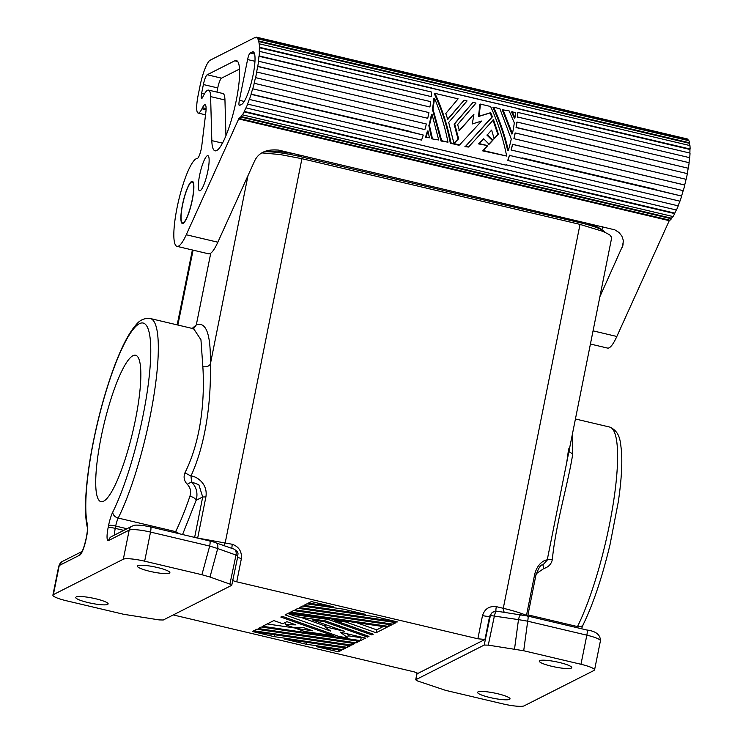 <?xml version="1.0" encoding="UTF-8"?>
<svg xmlns="http://www.w3.org/2000/svg" width="743" height="743" viewBox="0 0 743 743"><rect width="100%" height="100%" fill="white"/><g stroke="black" fill="none" stroke-linecap="round" stroke-linejoin="round"><path stroke-width="1.11" d="M52.892 595.189A18.055 2.916 11.4 0 0 66.48 600.781L123.737 614.303L159.178 619.913L163.256 619.996L231.602 585.382L229.912 584.1L235.995 555.049L217.708 548.566C218.266 544.925 217.318 542.892 214.866 542.474L233.999 549.114C240.119 552.931 237.231 554.343 237.881 556.015A6.018 0.752 -168.2 0 0 235.995 555.049A6.018 3.938 -70.5 0 0 234.082 549.142M584.174 222.287L598.217 227.284L604.644 231.751A33.101 5.34 -168.6 0 0 580.394 222.789L299.085 156.327A33.101 5.34 -168.6 0 0 264.582 151.823M232.373 579.763C231.881 580.264 233.339 580.942 236.748 581.815L477.87 638.785L484.984 639.444L417.427 673.65C417.919 673.149 416.461 672.461 413.052 671.598L173.23 614.935M247.995 175.589L210.362 364.126C208.885 366.345 206.378 367.181 202.848 366.643C204.687 395.963 202.226 438.194 184.933 472.845L190.988 476.031L191.583 481.947C196.561 487.259 198.075 493.389 196.115 500.318C195.483 498.562 193.421 497.178 189.929 496.185C191.388 491.68 190.487 487.696 187.236 484.232L191.583 481.947L198.855 484.761L202.7 496.983L196.115 500.318L182.583 534.486M182.574 204.854A21.064 4.17 -76.7 0 0 182.537 222.928A21.064 4.17 -76.7 0 0 192.168 199.997A21.064 4.17 -76.7 0 0 192.205 181.924A21.064 4.17 -76.7 0 0 182.574 204.854M298.073 608.313L295.064 609.836L393.056 624.166L396.065 622.643L298.073 608.313M237.602 557.352L241.382 558.597C241.949 551.482 238.893 546.699 232.225 544.257L231.816 548.343M492.293 612.362L489.628 616.179C488.448 616.551 486.071 616.346 482.504 615.566C484.705 608.842 489.312 605.87 496.315 606.65C495.692 610.114 495.757 611.805 496.519 611.721M503.29 608.248A6.009 5.749 66.9 0 0 503.28 608.294L580.014 224.395L301.927 158.696L225.268 542.557A6.009 5.851 -125.1 0 1 225.259 542.604L223.819 545.501L225.268 542.557M86.179 538.805L86.643 536.52A15.046 2.981 -76.7 0 0 87.488 524.864A108.329 21.445 103.3 0 1 113.103 370.255A108.329 21.445 103.3 0 1 150.773 351.179A108.329 21.445 103.3 0 1 112.778 512.057A15.046 2.981 -76.7 0 0 108.589 525.403L108.125 527.697A15.046 2.981 -76.7 0 0 108.617 540.514A6.018 5.814 -116.9 0 1 111.636 536.502L132.208 526.081C134.892 525.366 133.108 524.539 143.882 525.645L150.541 526.917A6.018 1.189 -76.7 0 1 150.523 532.081L144.653 561.188A18.055 2.916 -168.6 0 0 123.319 559.21L53.375 594.623L59.245 565.516L79.817 555.095A15.046 2.981 103.3 0 0 86.179 538.805A6.018 0.975 -168.6 0 0 86.021 538.991M144.653 561.188L201.92 574.72L209.684 546.059C210.315 542.566 210.25 540.858 209.489 540.932L150.541 526.917M365.342 614.331L343.526 609.176L306.943 603.827L303.933 605.35L365.342 614.331M388.626 626.414L391.635 624.891L293.643 610.56L290.634 612.083L388.626 626.414L389.007 624.51M289.203 612.808L285.089 614.888L330.626 631.058L324.905 626.702L344.418 631.318L312.255 619.894L324.013 621.612L367.562 637.076L368.983 636.361L325.434 620.897L296.689 616.69L288.776 613.876L328.285 619.448L371.834 634.912L373.265 634.197L334.164 620.312L345.922 622.03L376.116 632.748L387.196 627.138L289.203 612.808M354.736 643.577L256.744 629.247L253.734 630.77L351.727 645.1L354.736 643.577M341.436 650.311L316.611 646.679L338.427 651.834L341.436 650.311M397.496 621.919L375.679 616.764L302.512 606.065L299.503 607.588L397.496 621.919M333.198 606.734L311.382 601.579L308.373 603.102L333.198 606.734M258.165 628.522L356.157 642.853L359.166 641.33L261.174 626.999L258.165 628.522M293.048 627.398L285.331 624.659L295.881 624.863L286.872 621.659L282.758 623.749L273.842 620.581L262.604 626.275L360.596 640.605L365.491 638.126L340.331 632.182L347.705 637.791L339.152 636.547L282.238 616.337L280.817 617.052L333.273 635.683L304.528 631.476L295.621 628.318L312.608 630.798L303.599 627.603L293.048 627.398M347.287 647.348L350.297 645.825L252.304 631.485L274.121 636.64L347.287 647.348L347.678 645.435M306.274 644.237L342.857 649.586L345.866 648.063L284.458 639.082L306.274 644.237L306.655 642.333M193.087 250.159L177.856 325.035M192.186 328.425L196.301 324.905L210.761 253.168M393.056 624.166L393.446 622.262M193.579 328.75L196.301 324.905C206.22 321.357 210.901 334.434 210.362 364.126C211.096 395.23 207.501 439.54 190.988 476.031C195.27 475.836 208.216 482.885 205.895 496.909L197.74 537.7L195.548 537.551M108.617 540.514L129.189 530.093A18.055 2.916 -168.6 0 1 150.523 532.081L209.684 546.059L217.708 548.566L209.99 577.032L201.92 574.72M261.87 152.9L280.13 154.544L301.927 158.696M108.144 603.994A16.55 2.675 -168.6 0 0 94.24 598.44A16.55 2.675 -168.6 0 0 76.148 596.954M342.857 649.586L343.238 647.682M179.397 533.734L175.627 531.626L175.125 532.731M135.421 419.776A75.229 14.888 -76.7 0 0 136.006 355.377A75.229 14.888 -76.7 0 0 101.141 437.135A75.229 14.888 -76.7 0 0 101.55 501.739A75.229 14.888 -76.7 0 0 135.421 419.776M187.236 484.232C184.088 480.907 183.326 477.108 184.933 472.845M169.441 573.159A16.55 2.675 11.4 0 1 151.488 571.701A16.55 2.675 11.4 0 1 137.427 566.157A16.55 2.675 11.4 0 1 137.864 565.702A16.55 2.675 11.4 0 1 155.909 567.169A16.55 2.675 11.4 0 1 169.868 572.732A16.55 2.675 11.4 0 1 169.441 573.159M202.848 366.643L200.954 339.783L193.7 328.777L150.318 318.533A114.348 22.634 103.3 0 1 153.755 396.372A114.348 22.634 103.3 0 1 118.211 518.057A6.018 4.495 -153.6 0 1 112.778 512.057M229.912 584.1L209.99 577.032M75.702 597.483A16.55 2.675 -168.6 0 0 90.014 603.01A16.55 2.675 -168.6 0 0 107.726 604.412M611.721 237.454L609.669 234.807L603.14 231.444L580.014 224.395M189.929 496.185C185.211 510.097 180.438 521.902 175.627 531.626L118.211 518.057A9.027 1.783 -76.7 0 0 115.694 526.072L115.239 528.357A6.018 0.975 -168.6 0 0 108.125 527.697M484.984 639.444L489.628 616.179L490.334 615.826A6.018 0.752 11.8 0 1 494.364 616.096L518.484 619.625C519.292 616.049 520.258 614.47 521.372 614.888M594.567 669.87A18.055 2.916 11.4 0 0 580.97 664.279L523.713 650.747L488.272 645.138L494.364 616.096A6.018 1.867 -81.7 0 1 496.946 611.22L527.697 616.031L586.849 630.008A6.018 1.189 -76.7 0 1 586.84 635.172A18.055 2.916 11.4 0 1 600.409 640.884M274.121 636.64L274.511 634.736M568.934 451.521L572.714 454.029L572.658 432.881M572.714 454.029C568.562 481.938 556.07 521.8 552.3 559.646C549.346 559.293 547.637 559.479 547.182 560.185C547.935 559.163 537.951 560.789 534.635 574.58L535.842 575.481L527.706 616.207M536.567 573.485L543.913 568.506C548.575 567.02 551.371 564.067 552.3 559.646M417.148 672.991L415.857 679.678L417.547 680.96L445.54 690.34L502.797 703.862A18.055 2.916 -168.6 0 0 524.131 705.85L594.084 670.427M488.272 645.138L484.204 645.063L415.857 679.678M539.307 661.056A16.55 2.675 -168.6 0 0 553.21 666.62A16.55 2.675 -168.6 0 0 571.311 668.106M571.748 667.567A16.55 2.675 -168.6 0 0 557.445 662.05A16.55 2.675 -168.6 0 0 539.734 660.648M478.018 691.9A16.55 2.675 11.4 0 1 495.971 693.349A16.55 2.675 11.4 0 1 510.023 698.903A16.55 2.675 11.4 0 1 509.587 699.358A16.55 2.675 11.4 0 1 491.541 697.881A16.55 2.675 11.4 0 1 477.591 692.327A16.55 2.675 11.4 0 1 478.018 691.9M543.913 568.506L542.892 564.949L547.182 560.185L611.712 237.584M348.114 635.785L361.182 637.698L361.971 637.299M346.74 633.695L348.291 634.884L347.705 637.791M286.668 621.761L287.188 621.77M267.192 623.953L295.658 628.114M504.33 612.306L503.392 610.56L503.28 608.294L496.315 606.65M568.748 448.8L566.742 462.471L568.497 449.812M523.713 650.747L527.688 621.194L518.484 619.625L514.537 648.992M496.658 611.248A6.018 5.814 -116.9 0 0 490.334 615.826L484.204 645.063M527.484 616.068C528.254 615.984 528.319 617.693 527.688 621.194L586.84 635.172L580.97 664.279M285.331 624.659L285.832 622.188M300.525 617.247L325.053 625.959M356.408 622.634L376.701 629.841L383.193 626.553M351.727 645.1L352.108 643.187M338.427 651.834L338.808 649.93M356.157 642.853L356.547 640.949M295.621 628.318L295.798 627.454M333.273 635.683L333.505 634.541M360.596 640.605L361.182 637.698M376.116 632.748L376.701 629.841M345.922 622.03L346.108 621.129M334.164 620.312L334.35 619.402M371.834 634.912L372.067 633.77M328.285 619.448L328.471 618.548M289.092 613.718L289.268 612.817M288.776 613.876L288.962 612.929M367.562 637.076L367.794 635.934M324.013 621.612L324.189 620.711M312.255 619.894L312.431 618.993M324.905 626.702L325.341 624.538M515.215 132.96L687.359 173.63A42.128 8.34 103.3 0 1 686.17 179.342L513.896 138.672A41.524 8.219 103.3 0 0 515.075 133.053L515.215 132.96A42.128 8.34 103.3 0 1 514.017 138.672M517.565 117.004L689.708 157.683A42.128 8.34 103.3 0 0 690.033 153.095L517.89 112.425A42.128 8.34 103.3 0 1 517.565 117.004L689.708 157.683M689.866 153.058A41.524 8.219 103.3 0 0 689.931 149.473L690.108 149.027A42.128 8.34 103.3 0 0 689.941 145.572L259.372 43.837L259.196 44.329A41.524 8.219 103.3 0 0 258.787 41.58L689.365 143.306A41.524 8.219 103.3 0 1 689.708 145.517M426.101 137.018A43.93 8.693 -76.7 0 0 427.968 130.852L429.417 137.799L425.46 137.344L429.417 137.799M689.365 143.306L689.532 142.777A42.128 8.34 103.3 0 0 688.891 140.706L258.313 38.98L258.155 39.537A41.524 8.219 103.3 0 0 257.301 38.246L687.869 139.981A41.524 8.219 103.3 0 1 688.362 140.585M258.787 41.58L258.963 41.051L689.532 142.777M480.35 104.085L490.594 106.509C497.838 122.066 503.197 138.569 506.652 156.049L483.117 150.485L487.78 145.637L479.17 143.594L483.684 138.792L489.098 144.253L492.934 140.148L487.417 134.743L491.625 130.099L494.188 138.792L498.414 134.167L493.519 119.734L468.536 147.04L465.545 146.334L492.395 116.837L491.829 117.125L490.101 112.964L478.408 116.53A41.524 8.219 103.3 0 0 479.699 104.419L480.35 104.085A43.93 8.693 -76.7 0 1 478.966 116.242L478.408 116.53M465.545 146.334L491.829 117.125M207.836 171.15A18.055 3.576 103.3 0 1 199.57 190.802A18.055 3.576 103.3 0 1 199.607 175.32A18.055 3.576 103.3 0 1 207.873 155.658A18.055 3.576 103.3 0 1 207.836 171.15M473.031 102.358L476.012 103.063L457.642 124.536L459.378 130.573L473.923 114.218A43.93 8.693 -76.7 0 1 472.204 123.979L481.585 121.063L459.583 144.922L450.964 142.888C447.509 125.418 442.159 108.905 434.906 93.349L458.115 98.838L445.8 113.503L447.769 119.428L464.078 100.24L467.059 100.946L448.698 122.419L453.815 142.897L454.475 143.046L458.617 138.746L454.66 123.83L473.031 102.358L454.112 124.109L458.013 139.043L453.834 143.371M493.575 107.215L499.872 108.701L511.277 139.071A43.93 8.693 -76.7 0 1 508.333 150.485C504.738 134.957 499.825 120.533 493.575 107.215L492.934 107.54C499.268 120.747 504.209 135.17 507.738 150.792L508.333 150.485M255.471 77.616L427.736 118.286L255.471 77.616A41.524 8.219 103.3 0 1 254.125 83.253L426.371 123.997A42.128 8.34 103.3 0 1 424.875 129.616L252.639 88.788A41.524 8.219 103.3 0 1 251.05 94.12L251.106 94.352A42.128 8.34 103.3 0 1 249.407 99.441L421.55 140.111A42.128 8.34 103.3 0 0 423.25 135.022L410.22 131.725M254.227 83.327A42.128 8.34 103.3 0 1 252.722 88.946M209.034 253.865A45.137 8.935 -76.7 0 0 217.838 242.209L254.719 160.748C258.694 152.529 266.663 148.981 278.597 150.095L614.814 229.838L618.91 232.42L621.807 235.949L623.247 240.138L623.015 245.032L599.88 296.717M608.034 348.133A45.137 8.935 -76.7 0 0 616.839 336.477L669.257 220.671L238.689 118.936L239.487 117.923A41.524 8.219 103.3 0 1 238.8 118.36M206.099 108.552L202.486 107.698A14.442 2.861 -76.7 0 1 205.217 104.809A14.442 2.861 -76.7 0 1 205.82 112.472L201.799 145.693A9.027 1.783 -76.7 0 1 197.285 158.454A45.137 8.935 -76.7 0 0 178.404 201.52A45.137 8.935 -76.7 0 0 176.992 246.351A45.137 8.935 -76.7 0 0 186.27 234.751L238.689 118.936M498.414 134.167L497.866 134.446L492.953 120.013M493.621 139.08L497.866 134.446M244.196 111.404L674.765 213.13L674.728 213.612L244.159 111.887L244.196 111.404A41.524 8.219 103.3 0 0 245.914 107.865L676.474 210.028A42.128 8.34 103.3 0 0 678.238 205.857L506.076 164.807L678.238 205.857M434.479 98.271C440.553 112.546 445.048 127.183 447.983 142.182L441.036 141.021L432.407 109.258L432.965 108.98A43.93 8.693 -76.7 0 0 434.479 98.271L433.884 98.578A41.524 8.219 103.3 0 1 432.407 109.258M239.367 105.46A6.018 1.189 -76.7 0 1 239.367 100.296L247.586 59.542L254.96 61.288M483.684 138.792L478.566 143.901L487.78 145.637M487.417 134.743L491.625 130.099M492.934 140.148L492.368 140.436L486.86 135.031M244.159 111.887A42.128 8.34 103.3 0 1 242.469 114.821L673.037 216.547A42.128 8.34 103.3 0 0 674.728 213.612M242.469 114.821L242.524 114.292A41.524 8.219 103.3 0 1 240.946 116.484L240.862 117.041L671.431 218.767A42.128 8.34 103.3 0 1 669.945 220.225L239.376 118.499A42.128 8.34 103.3 0 0 240.862 117.041M202.486 107.698L201.947 108.784A21.064 4.17 -76.7 0 1 198.149 113.075A21.064 4.17 -76.7 0 1 198.195 95.011L199.951 86.272A24.073 4.764 -76.7 0 1 210.139 60.211L255.118 37.429L255.007 38.014A41.524 8.219 103.3 0 1 256.242 37.735L256.381 37.15A42.128 8.34 103.3 0 1 256.586 37.187A42.128 8.34 103.3 0 1 257.45 37.67L688.018 139.396A42.128 8.34 103.3 0 0 687.164 138.913L256.586 37.187M240.946 116.484L671.523 218.21L671.431 218.767M247.586 59.542A6.018 1.189 -76.7 0 1 250.131 53.022L252.183 51.982A27.082 5.359 103.3 0 1 253.131 51.824A27.082 5.359 103.3 0 1 252.62 77.235A27.082 5.359 103.3 0 1 241.624 104.382L239.562 105.422M450.964 142.888L450.323 143.213L458.933 145.256L459.583 144.922M259.131 55.948L431.274 96.618A42.128 8.34 103.3 0 0 431.599 92.039L259.456 51.36A42.128 8.34 103.3 0 1 259.131 55.948L258.963 56.264A41.524 8.219 103.3 0 1 258.406 61.214L430.717 101.642A42.128 8.34 103.3 0 1 429.928 106.992L257.626 66.489A41.524 8.219 103.3 0 1 256.641 71.997L428.925 112.574A42.128 8.34 103.3 0 1 427.736 118.286M690.108 149.027L259.353 47.747L259.539 47.301L431.683 87.971M431.627 88.101L517.778 108.45A41.524 8.219 103.3 0 1 517.787 108.803L517.778 108.45M432.407 138.504L429.435 125.4A43.93 8.693 -76.7 0 0 431.989 114.171L438.704 139.99L431.757 138.83L438.704 139.99M512.419 133.786A43.93 8.693 -76.7 0 0 514.323 122.892L509.159 110.893L502.212 109.732L511.862 134.065L512.419 133.786L502.862 109.407M483.117 150.485L487.185 145.934M447.983 142.182L441.686 140.696L432.965 108.98M441.686 140.696L441.036 141.021M516.218 127.378L516.06 127.545A41.524 8.219 103.3 0 0 516.831 122.27L516.998 122.028A42.128 8.34 103.3 0 1 516.218 127.378L688.204 168.215A41.524 8.219 103.3 0 1 687.238 173.602M516.998 122.028L689.142 162.698A42.128 8.34 103.3 0 1 688.362 168.048M426.371 123.997L254.125 83.253M258.313 38.98A42.128 8.34 103.3 0 1 258.963 41.051M255.118 37.429L256.251 37.698M464.078 100.24L447.221 119.707M247.66 104.122L419.804 144.792L247.66 104.122A42.128 8.34 103.3 0 1 245.896 108.302M492.395 116.837L490.696 112.667L478.966 116.242M655.493 189.734L509.54 155.408L681.684 196.078A42.128 8.34 103.3 0 1 679.984 201.177L507.84 160.507A42.128 8.34 103.3 0 0 509.54 155.408M655.651 189.716L681.684 196.078M427.968 130.852L427.374 131.149A41.524 8.219 103.3 0 1 425.46 137.344M259.372 43.837A42.128 8.34 103.3 0 1 259.539 47.301M479.17 143.594L478.566 143.901M672.796 216.492A41.524 8.219 103.3 0 1 671.523 218.21M249.407 99.441L249.369 99.144A41.524 8.219 103.3 0 1 247.651 103.751M256.781 71.904A42.128 8.34 103.3 0 1 255.592 77.606M258.573 60.963A42.128 8.34 103.3 0 1 257.784 66.322L257.626 66.489M259.456 51.36L259.279 51.75A41.524 8.219 103.3 0 0 259.353 47.747M257.301 38.246L257.45 37.67M210.603 96.599A29.488 5.842 103.3 0 0 208.198 90.089A29.488 5.842 103.3 0 0 202.802 97.008A6.083 1.207 103.3 0 1 201.622 98.429A6.083 1.207 103.3 0 1 201.632 93.209L203.387 84.535A9.027 1.783 103.3 0 1 207.204 74.764L234.76 60.815A46.382 9.185 103.3 0 1 236.367 60.536A46.382 9.185 103.3 0 1 234.658 107.726A46.382 9.185 103.3 0 1 215.071 150.829A46.382 9.185 103.3 0 1 211.82 140.622L210.603 96.599L224.953 99.989L225.937 135.737M193.459 192.911A21.668 4.291 -76.7 0 0 192.353 181.338A21.668 4.291 -76.7 0 0 181.283 211.941A21.668 4.291 -76.7 0 0 182.397 223.513A21.668 4.291 -76.7 0 0 193.459 192.911M511.156 150.002L683.3 190.672A42.128 8.34 103.3 0 0 684.805 185.053L512.661 144.383A42.128 8.34 103.3 0 1 511.156 150.002L511.073 149.845A41.524 8.219 103.3 0 0 512.559 144.309L512.661 144.383M686.17 179.342L513.896 138.672M514.964 117.858A43.93 8.693 -76.7 0 0 515.456 112.379L511.49 111.924L514.37 118.156L514.964 117.858L512.141 111.599M490.696 112.667L490.101 112.964M509.475 155.176A41.524 8.219 103.3 0 1 507.803 160.2L507.84 160.507M686.04 179.351A41.524 8.219 103.3 0 1 684.702 184.979L684.805 185.053M684.702 184.979L512.559 144.309M251.05 94.12L410.842 131.585M679.854 201.139A41.524 8.219 103.3 0 1 678.22 205.486M656.264 189.576L521.995 157.85M683.179 190.645A41.524 8.219 103.3 0 1 681.619 195.846M688.204 168.215L516.06 127.545M689.532 157.999A41.524 8.219 103.3 0 1 689.012 162.671M517.89 112.425L517.704 112.806A41.524 8.219 103.3 0 1 517.388 117.329M689.931 149.473L517.787 108.803M258.963 56.264L431.274 96.618M450.323 143.213C446.989 125.678 441.639 109.165 434.265 93.683L434.906 93.349M458.821 130.861L473.923 114.218M431.989 114.171L431.442 114.45A41.524 8.219 103.3 0 1 428.86 125.688L431.757 138.83M482.467 150.81L506.652 156.049M488.504 144.551L492.368 140.436M464.904 146.659L468.536 147.04M257.784 66.322L429.928 106.992M506.094 165.178L419.804 144.792M454.66 123.83L454.112 124.109M429.435 125.4L428.86 125.688M602.053 229.559L602.415 226.596M676.306 209.99A41.524 8.219 103.3 0 1 674.765 213.13M687.869 139.981L688.018 139.396M458.617 138.746L458.013 139.043M669.378 220.095L669.257 220.671M251.106 94.352L423.25 135.022M277.213 100.361L410.062 131.752M239.525 69.053L221.553 78.154A9.027 1.783 103.3 0 0 217.736 87.934L216.9 92.086M208.551 90.117L222.9 93.507A29.488 5.842 103.3 0 1 224.953 99.989M580.394 222.789A14.693 2.907 -76.7 0 0 579.8 221.275M241.382 558.597L236.748 581.815M197.657 538.053L232.225 544.257M482.504 615.566L477.87 638.785M123.319 559.21L129.189 530.093A6.018 5.814 -116.9 0 1 131.864 526.276M205.895 496.909L202.7 496.983L194.573 537.7M81.962 551.529L62.263 561.504A6.018 5.814 63.1 0 0 59.245 565.516M81.841 551.724A6.018 5.814 63.1 0 0 79.817 555.095M126.979 528.737L115.694 526.072A6.018 0.975 -168.6 0 0 108.589 525.403M123.747 530.372L115.239 528.357A9.027 1.783 -76.7 0 0 114.654 534.969M583.153 624.668A6.018 4.495 -153.6 0 1 577.487 626.572L527.967 614.87M575.444 418.978L609.594 427.039A114.348 22.634 103.3 0 1 613.04 504.887A114.348 22.634 103.3 0 1 577.487 626.572M534.635 574.58L526.49 615.371L527.549 616.365M299.085 156.327A14.693 2.907 -76.7 0 0 298.463 154.785M503.28 608.294C512.754 610.551 520.481 612.91 526.49 615.371L526.425 615.743M593.053 330.858L616.839 336.477M186.27 234.751L217.838 242.209M239.367 100.296L244.233 101.447M206.062 109.75L201.947 108.784M252.183 51.982L253.902 52.391M250.131 53.022L254.598 54.081M623.368 241.438L622.142 247.549M211.82 140.622L222.491 143.148M234.76 60.815L237.704 61.502M207.204 74.764L221.553 78.154M217.736 87.934L203.387 84.535M204.446 93.878L201.632 93.209M82.835 551.083L81.721 551.919C82.947 550.238 84.386 545.919 86.021 538.972L86.485 536.687C88.176 526.62 87.191 528.867 87.377 527.623C85.974 521.67 85.361 514.017 85.529 504.683C85.817 489.451 87.841 471.48 91.584 450.769C96.98 421.662 104.178 394.579 113.205 369.512C121.063 347.845 128.836 332.762 136.508 324.282C140.102 319.861 144.709 317.939 150.318 318.533M177.168 324.877L192.391 249.992M209.693 540.895L215.702 542.622M237.881 556.015L231.76 585.215M62.263 561.504L58.771 566.017L52.902 595.124M193.059 329.019L193.7 328.777M193.189 182.156L192.214 181.924M581.537 628.754L583.19 624.603C593.258 603.892 602.192 577.265 610.003 544.73L618.325 501.674C621.399 480.721 622.43 463.641 621.436 450.453C620.247 442.633 620.73 431.794 609.594 427.039M492.637 612.176L496.946 611.22M293.318 153.569L277.167 151.154L265.186 151.228M535.842 575.481C538.378 568.423 540.523 564.884 542.288 564.866M417.037 672.926L415.699 679.845M594.558 669.926L600.428 640.819C600.437 634.754 595.914 631.151 586.849 630.008M182.527 222.928L183.502 223.16M208.569 253.809L176.992 246.351M607.57 348.086L590.425 344.037M205.542 114.821L198.149 113.075"/></g></svg>
